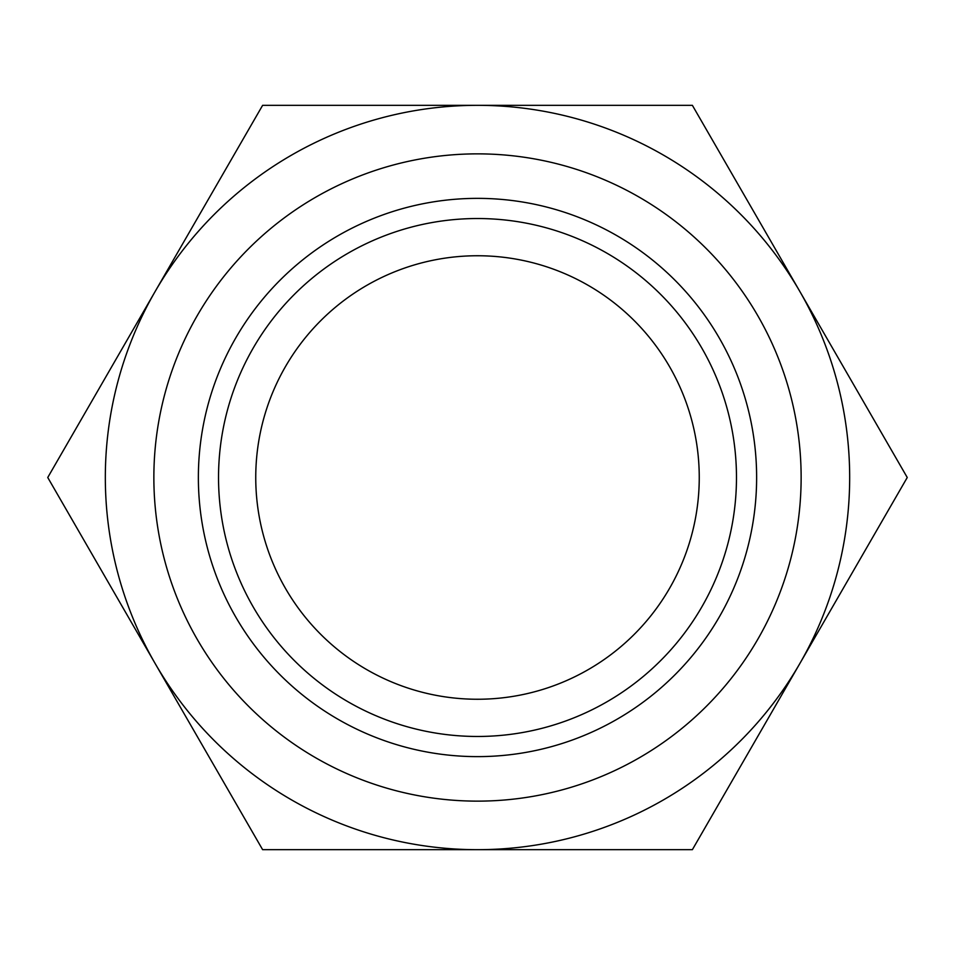 <?xml version="1.0" encoding="UTF-8"?>
<svg xmlns="http://www.w3.org/2000/svg" width="955" height="955" viewBox="0 0 955 955"><rect width="100%" height="100%" fill="white"/><g stroke="black" fill="none" stroke-linecap="round" stroke-linejoin="round"><path stroke-width="0.72" stroke-dasharray="4.78 3.58" d="M477.5 255.749A221.751 221.751 0 0 1 669.551 588.375A221.751 221.751 0 0 1 285.461 588.375A221.751 221.751 0 0 1 477.5 255.749M477.5 218.528A258.972 258.972 0 0 1 701.782 606.986A258.972 258.972 0 0 1 253.23 606.986A258.972 258.972 0 0 1 477.5 218.528M477.5 153.862A323.638 323.638 0 0 1 757.781 639.313A323.638 323.638 0 0 1 197.219 639.313A323.638 323.638 0 0 1 477.5 153.862M155.188 663.582A372.175 372.175 0 0 1 477.5 105.325A372.175 372.175 0 0 1 799.813 663.582A372.175 372.175 0 0 1 155.188 663.582L262.625 849.675L692.375 849.675L907.25 477.5L692.375 105.325L262.625 105.325L47.75 477.5L155.188 663.582"/><path stroke-width="1.43" d="M477.5 699.251A221.751 221.751 0 0 1 255.749 477.5A221.751 221.751 0 0 1 477.5 255.749A221.751 221.751 0 0 1 699.251 477.5A221.751 221.751 0 0 1 477.5 699.251M477.5 736.472A258.972 258.972 0 0 0 701.782 348.014A258.972 258.972 0 0 0 253.23 348.014A258.972 258.972 0 0 0 477.5 736.472M477.5 198.365A279.135 279.135 0 0 0 235.766 617.061A279.135 279.135 0 0 0 719.234 617.061A279.135 279.135 0 0 0 477.5 198.365M477.5 153.862A323.638 323.638 0 0 1 757.781 639.313A323.638 323.638 0 0 1 197.219 639.313A323.638 323.638 0 0 1 477.5 153.862M477.5 849.675A372.175 372.175 0 0 0 799.813 291.418A372.175 372.175 0 0 0 155.188 291.418A372.175 372.175 0 0 0 477.5 849.675L262.625 849.675L47.75 477.5L262.625 105.325L692.375 105.325L907.25 477.5L692.375 849.675L477.5 849.675"/></g></svg>

